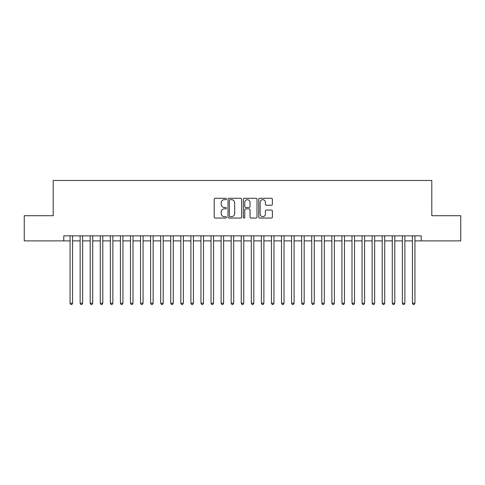 <?xml version="1.0" encoding="UTF-8"?>
<svg xmlns="http://www.w3.org/2000/svg" width="485" height="485" viewBox="0 0 485 485"><rect width="100%" height="100%" fill="white"/><g stroke="black" fill="none" stroke-linecap="round" stroke-linejoin="round"><path stroke-width="0.73" d="M226.392 198.971A0.691 0.691 0 0 0 225.701 198.28L215.194 198.28A0.988 0.988 0 0 0 214.206 199.268L214.206 217.062A0.988 0.988 0 0 0 215.194 218.05L225.701 218.05A0.691 0.691 0 0 0 226.392 217.353A0.691 0.691 0 0 0 225.701 216.662L224.337 216.662A3.165 3.165 0 0 1 221.178 213.503L221.178 212.018A3.165 3.165 0 0 1 224.337 208.853L225.701 208.853A0.691 0.691 0 0 0 226.392 208.162A0.691 0.691 0 0 0 225.701 207.471L224.337 207.471A3.165 3.165 0 0 1 221.178 204.312L221.178 202.827A3.165 3.165 0 0 1 224.337 199.662L225.701 199.662A0.691 0.691 0 0 0 226.392 198.971M271.388 205.246A0.988 0.988 0 0 0 272.376 204.258L272.376 199.268A0.988 0.988 0 0 0 271.388 198.28L259.724 198.28A0.988 0.988 0 0 0 258.735 199.268L258.735 217.062A0.988 0.988 0 0 0 259.724 218.05L271.388 218.05A0.988 0.988 0 0 0 272.376 217.062L272.376 211.03A0.988 0.988 0 0 0 271.388 210.041L266.392 210.041A0.988 0.988 0 0 0 265.404 211.03L265.404 214.018A2.643 2.643 0 0 1 262.761 216.662A2.643 2.643 0 0 1 260.118 214.018L260.118 202.306A2.643 2.643 0 0 1 262.761 199.662A2.643 2.643 0 0 1 265.404 202.306L265.404 204.258A0.988 0.988 0 0 0 266.392 205.246L271.388 205.246M63.771 240.887L24.25 240.887L24.25 215.716L53.198 215.716L53.198 180.475L431.802 180.475L431.802 215.716L460.75 215.716L460.75 240.887L421.229 240.887L421.229 235.856L63.771 235.856L63.771 240.887L70.064 240.887M241.633 199.268A0.988 0.988 0 0 0 240.645 198.28L228.987 198.28A0.988 0.988 0 0 0 227.998 199.268L227.998 217.062A0.988 0.988 0 0 0 228.987 218.05L240.645 218.05A0.988 0.988 0 0 0 241.633 217.062L241.633 199.268M244.355 198.28L256.013 198.28A0.988 0.988 0 0 1 257.001 199.268L257.001 217.062A0.988 0.988 0 0 1 256.013 218.05L251.024 218.05A0.988 0.988 0 0 1 250.036 217.062L250.036 209.841A0.988 0.988 0 0 0 249.047 208.853L245.737 208.853A0.988 0.988 0 0 0 244.749 209.841L244.749 217.353A0.691 0.691 0 0 1 244.058 218.05A0.691 0.691 0 0 1 243.367 217.353L243.367 199.268A0.988 0.988 0 0 1 244.355 198.28M72.58 240.887L80.134 240.887M82.65 240.887L90.204 240.887M92.72 240.887L100.274 240.887M102.79 240.887L110.344 240.887M112.859 240.887L120.413 240.887M122.929 240.887L130.477 240.887M132.999 240.887L140.547 240.887M143.069 240.887L150.617 240.887M153.139 240.887L160.687 240.887M163.202 240.887L170.756 240.887M173.272 240.887L180.826 240.887M183.342 240.887L190.896 240.887M193.412 240.887L200.966 240.887M203.482 240.887L211.036 240.887M213.552 240.887L221.105 240.887M223.621 240.887L231.169 240.887M233.691 240.887L241.239 240.887M243.761 240.887L251.309 240.887M253.831 240.887L261.379 240.887M263.895 240.887L271.448 240.887M273.964 240.887L281.518 240.887M284.034 240.887L291.588 240.887M294.104 240.887L301.658 240.887M304.174 240.887L311.728 240.887M314.244 240.887L321.797 240.887M324.313 240.887L331.861 240.887M334.383 240.887L341.931 240.887M344.453 240.887L352.001 240.887M354.523 240.887L362.071 240.887M364.587 240.887L372.14 240.887M374.656 240.887L382.21 240.887M384.726 240.887L392.28 240.887M394.796 240.887L402.35 240.887M404.866 240.887L412.42 240.887M414.936 240.887L421.229 240.887M230.072 199.662A0.691 0.691 0 0 0 229.381 200.353L229.381 215.97A0.691 0.691 0 0 0 230.072 216.662L231.503 216.662A3.165 3.165 0 0 0 234.667 213.503L234.667 202.827A3.165 3.165 0 0 0 231.503 199.662L230.072 199.662M250.036 202.36A2.643 2.643 0 0 0 247.392 199.711A2.643 2.643 0 0 0 244.749 202.36L244.749 206.483A0.988 0.988 0 0 0 245.737 207.471L249.047 207.471A0.988 0.988 0 0 0 250.036 206.483L250.036 202.36M72.58 235.856L72.58 303.216L70.064 303.216L70.064 235.856M72.58 303.216L71.828 304.525L70.822 304.525L70.064 303.216M82.65 235.856L82.65 303.216L80.134 303.216L80.134 235.856M82.65 303.216L81.898 304.525L80.892 304.525L80.134 303.216M92.72 235.856L92.72 303.216L90.204 303.216L90.204 235.856M92.72 303.216L91.968 304.525L90.956 304.525L90.204 303.216M102.79 235.856L102.79 303.216L100.274 303.216L100.274 235.856M102.79 303.216L102.032 304.525L101.025 304.525L100.274 303.216M112.859 235.856L112.859 303.216L110.344 303.216L110.344 235.856M112.859 303.216L112.102 304.525L111.095 304.525L110.344 303.216M122.929 235.856L122.929 303.216L120.413 303.216L120.413 235.856M122.929 303.216L122.171 304.525L121.165 304.525L120.413 303.216M132.999 235.856L132.999 303.216L130.477 303.216L130.477 235.856M132.999 303.216L132.241 304.525L131.235 304.525L130.477 303.216M143.069 235.856L143.069 303.216L140.547 303.216L140.547 235.856M143.069 303.216L142.311 304.525L141.305 304.525L140.547 303.216M153.139 235.856L153.139 303.216L150.617 303.216L150.617 235.856M153.139 303.216L152.381 304.525L151.375 304.525L150.617 303.216M163.202 235.856L163.202 303.216L160.687 303.216L160.687 235.856M163.202 303.216L162.451 304.525L161.444 304.525L160.687 303.216M173.272 235.856L173.272 303.216L170.756 303.216L170.756 235.856M173.272 303.216L172.521 304.525L171.514 304.525L170.756 303.216M183.342 235.856L183.342 303.216L180.826 303.216L180.826 235.856M183.342 303.216L182.59 304.525L181.584 304.525L180.826 303.216M193.412 235.856L193.412 303.216L190.896 303.216L190.896 235.856M193.412 303.216L192.66 304.525L191.648 304.525L190.896 303.216M203.482 235.856L203.482 303.216L200.966 303.216L200.966 235.856M203.482 303.216L202.724 304.525L201.718 304.525L200.966 303.216M213.552 235.856L213.552 303.216L211.036 303.216L211.036 235.856M213.552 303.216L212.794 304.525L211.787 304.525L211.036 303.216M223.621 235.856L223.621 303.216L221.105 303.216L221.105 235.856M223.621 303.216L222.864 304.525L221.857 304.525L221.105 303.216M233.691 235.856L233.691 303.216L231.169 303.216L231.169 235.856M233.691 303.216L232.933 304.525L231.927 304.525L231.169 303.216M243.761 235.856L243.761 303.216L241.239 303.216L241.239 235.856M243.761 303.216L243.003 304.525L241.997 304.525L241.239 303.216M253.831 235.856L253.831 303.216L251.309 303.216L251.309 235.856M253.831 303.216L253.073 304.525L252.067 304.525L251.309 303.216M263.895 235.856L263.895 303.216L261.379 303.216L261.379 235.856M263.895 303.216L263.143 304.525L262.136 304.525L261.379 303.216M273.964 235.856L273.964 303.216L271.448 303.216L271.448 235.856M273.964 303.216L273.213 304.525L272.206 304.525L271.448 303.216M284.034 235.856L284.034 303.216L281.518 303.216L281.518 235.856M284.034 303.216L283.282 304.525L282.276 304.525L281.518 303.216M294.104 235.856L294.104 303.216L291.588 303.216L291.588 235.856M294.104 303.216L293.352 304.525L292.34 304.525L291.588 303.216M304.174 235.856L304.174 303.216L301.658 303.216L301.658 235.856M304.174 303.216L303.416 304.525L302.41 304.525L301.658 303.216M314.244 235.856L314.244 303.216L311.728 303.216L311.728 235.856M314.244 303.216L313.486 304.525L312.479 304.525L311.728 303.216M324.313 235.856L324.313 303.216L321.797 303.216L321.797 235.856M324.313 303.216L323.556 304.525L322.549 304.525L321.797 303.216M334.383 235.856L334.383 303.216L331.861 303.216L331.861 235.856M334.383 303.216L333.625 304.525L332.619 304.525L331.861 303.216M344.453 235.856L344.453 303.216L341.931 303.216L341.931 235.856M344.453 303.216L343.695 304.525L342.689 304.525L341.931 303.216M354.523 235.856L354.523 303.216L352.001 303.216L352.001 235.856M354.523 303.216L353.765 304.525L352.759 304.525L352.001 303.216M364.587 235.856L364.587 303.216L362.071 303.216L362.071 235.856M364.587 303.216L363.835 304.525L362.828 304.525L362.071 303.216M374.656 235.856L374.656 303.216L372.14 303.216L372.14 235.856M374.656 303.216L373.905 304.525L372.898 304.525L372.14 303.216M384.726 235.856L384.726 303.216L382.21 303.216L382.21 235.856M384.726 303.216L383.974 304.525L382.968 304.525L382.21 303.216M394.796 235.856L394.796 303.216L392.28 303.216L392.28 235.856M394.796 303.216L394.044 304.525L393.032 304.525L392.28 303.216M404.866 235.856L404.866 303.216L402.35 303.216L402.35 235.856M404.866 303.216L404.108 304.525L403.102 304.525L402.35 303.216M414.936 235.856L414.936 303.216L412.42 303.216L412.42 235.856M414.936 303.216L414.178 304.525L413.171 304.525L412.42 303.216"/></g></svg>
